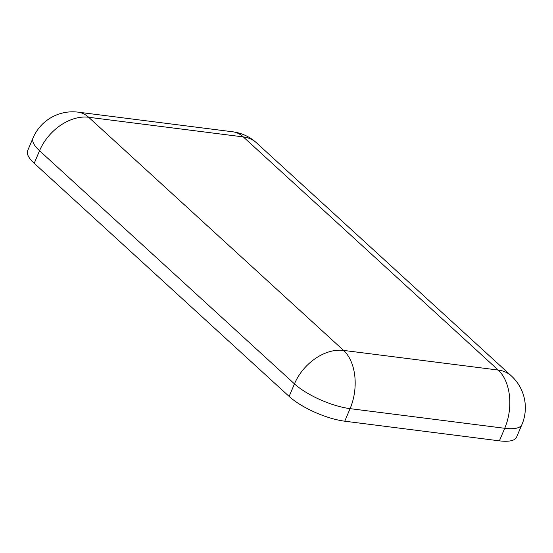 <?xml version="1.0" encoding="UTF-8"?>
<svg xmlns="http://www.w3.org/2000/svg" width="553" height="553" viewBox="0 0 553 553"><rect width="100%" height="100%" fill="white"/><g stroke="black" fill="none" stroke-linecap="round" stroke-linejoin="round"><path stroke-width="0.83" d="M34.21 163.28L289.129 396.418L294.459 383.865A43.12 13.611 23 0 0 350.084 408.646L504.723 428.292A43.12 13.611 23 0 0 521.921 424.566A43.12 43.12 0 0 0 511.331 375.895L256.412 142.757A43.12 43.12 0 0 0 232.744 131.801L78.111 112.155A43.12 43.12 0 0 0 32.98 138.084A43.12 13.611 23 0 0 39.54 150.727L294.459 383.865A43.12 30.505 132.4 0 1 343.579 350.408L498.218 370.054L243.299 136.916L88.66 117.271A43.12 30.505 132.4 0 0 39.54 150.727L34.21 163.28A43.12 13.611 -157 0 1 27.65 150.637L32.98 138.084M521.921 424.566L516.592 437.119A43.12 13.611 -157 0 1 499.394 440.845L504.723 428.292A43.12 27.27 97.2 0 0 498.218 370.054A43.12 30.505 -47.6 0 1 511.331 375.895M289.129 396.418A43.12 13.611 -157 0 0 344.754 421.199L499.394 440.845M344.754 421.199L350.084 408.646A43.12 27.27 97.2 0 0 343.579 350.408L88.66 117.271A43.12 27.27 -82.8 0 0 78.111 112.155M232.744 131.801A43.12 27.27 -82.8 0 1 243.299 136.916A43.12 30.505 -47.6 0 1 256.412 142.757"/></g></svg>
